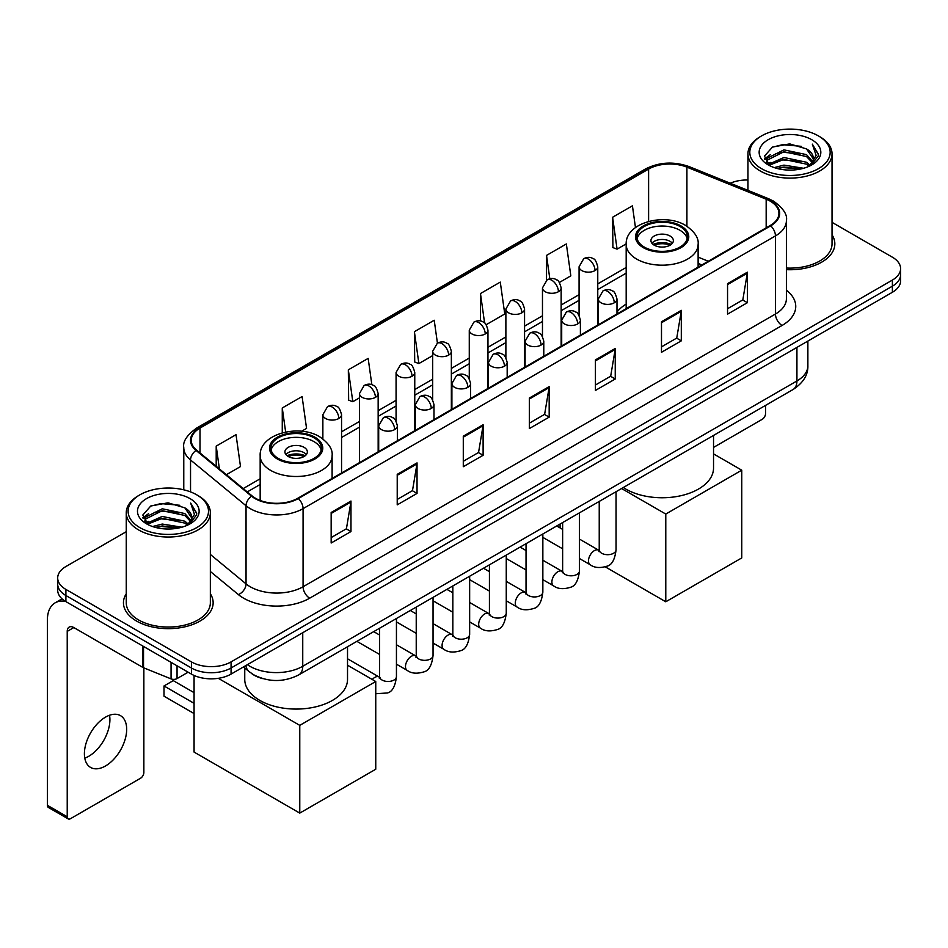 <?xml version="1.0" encoding="UTF-8"?>
<svg xmlns="http://www.w3.org/2000/svg" width="948" height="948" viewBox="0 0 948 948"><rect width="100%" height="100%" fill="white"/><g stroke="black" fill="none" stroke-linecap="round" stroke-linejoin="round"><path stroke-width="1.42" d="M626.178 304.107A49.521 28.594 0 0 0 616.982 312.022M701.71 265.061L698.119 263.603M262.62 678.578A28.025 16.187 180 0 1 251.303 673.281M126.262 531.686L65.898 566.537A28.025 16.187 0 0 0 57.686 577.984L57.686 590.189A28.025 16.187 0 0 0 65.898 601.625L191.425 674.099A28.025 16.187 0 0 0 231.063 674.099L892.388 292.28A28.025 16.187 0 0 0 900.6 280.845L900.6 274.742A28.025 16.187 0 0 1 892.388 286.178A28.025 16.187 0 0 0 900.6 274.742L900.6 268.639A28.025 16.187 0 0 0 892.388 257.192L832.036 222.342M57.686 577.984A28.025 16.187 0 0 0 65.898 589.419L191.425 661.894A28.025 16.187 0 0 0 231.063 661.894L231.063 667.996L892.388 286.178L231.063 667.996A28.025 16.187 0 0 1 191.425 667.996A28.025 16.187 0 0 0 231.063 667.996L231.063 674.099M65.898 589.419L65.898 595.522L191.425 667.996L65.898 595.522A28.025 16.187 0 0 1 57.686 584.087A28.025 16.187 0 0 0 65.898 595.522L65.898 601.625M126.262 593.756A44.852 25.892 0 0 0 123.453 602.774A44.852 25.892 0 0 0 136.595 621.082A44.852 25.892 0 0 0 185.464 626.687A44.852 25.892 0 0 0 213.146 602.774A44.852 25.892 0 0 0 210.349 593.756A44.852 25.892 0 0 1 213.146 602.774A44.852 25.892 0 0 1 185.464 626.687A44.852 25.892 0 0 1 136.595 621.082A44.852 25.892 0 0 1 123.453 602.774A44.852 25.892 0 0 1 126.262 593.756M770.167 201.118A29.898 17.265 180 0 1 778.924 213.324A29.898 17.265 180 0 1 770.167 225.529L297.791 498.257A29.898 17.265 180 0 1 252.156 495.958L196.651 450.181A29.898 17.265 180 0 1 191.247 440.287A29.898 17.265 180 0 1 200.004 428.081L648.61 169.076A29.898 17.265 180 0 1 686.909 167.144L766.174 199.187A29.898 17.265 180 0 1 770.167 201.118M770.7 200.822A30.644 17.692 0 0 0 766.6 198.831L687.336 166.789A30.644 17.692 0 0 0 648.088 168.768L199.471 427.773A30.644 17.692 0 0 0 196.046 450.43L251.552 496.195A30.644 17.692 0 0 0 298.324 498.565L770.7 225.837A30.644 17.692 0 0 0 770.7 200.822M331.16 512.489L331.16 543.003L350.973 531.555L350.973 501.042L331.16 512.489M331.16 537.587L346.423 528.771L350.89 502.061A7.477 4.313 -120 0 0 350.973 501.042M346.293 528.854L350.973 531.555M397.224 474.344L397.224 504.857L417.037 493.41L417.037 462.897L397.224 474.344M397.224 499.442L412.487 490.626L416.966 463.916A7.477 4.313 -120 0 0 417.037 462.897M412.356 490.709L417.037 493.41M463.288 436.199L463.288 466.712L483.113 455.277L483.113 424.751L463.288 436.199M463.288 461.297L478.55 452.492L483.03 425.771A7.477 4.313 -120 0 0 483.113 424.751M478.42 452.563L483.113 455.277M727.554 283.63L727.554 314.144L747.38 302.696L747.38 272.183L727.554 283.63M727.554 308.728L742.817 299.912L747.297 273.202A7.477 4.313 -120 0 0 747.38 272.183M742.687 299.995L747.38 302.696M661.491 321.775L661.491 352.289L681.304 340.842L681.304 310.328L661.491 321.775M661.491 346.873L676.754 338.057L681.233 311.335A7.477 4.313 -120 0 0 681.304 310.328M676.623 338.14L681.304 340.842M595.427 359.908L595.427 390.434L615.24 378.987L615.24 348.473L595.427 359.908M595.427 385.018L610.69 376.202L615.157 349.48A7.477 4.313 -120 0 0 615.24 348.473M610.548 376.273L615.24 378.987M529.351 398.053L529.351 428.567L549.176 417.132L549.176 386.618L529.351 398.053M529.351 423.152L544.626 414.347L549.093 387.625A7.477 4.313 -120 0 0 549.176 386.618M544.484 414.418L549.176 417.132M786.402 269.659A44.852 25.892 0 0 0 834.832 243.849A44.852 25.892 0 0 0 832.036 234.831A44.852 25.892 0 0 1 834.832 243.849A44.852 25.892 0 0 1 786.402 269.659M231.063 661.894L892.388 280.075A28.025 16.187 0 0 0 900.6 268.639M747.948 179.99A28.025 16.187 0 0 0 730.233 183.225M301.594 431.281L306.56 428.413L302.092 396.537L282.267 407.972L282.267 432.821M226.382 474.699L240.496 466.558L236.016 434.67L216.203 446.117L216.203 466.298M486.194 324.702L504.763 313.989L500.283 282.101L480.47 293.548L480.47 321.005M559.403 282.445L570.826 275.844L566.347 243.956L546.534 255.403L546.534 280.193M635.468 227.544L632.423 205.811L612.598 217.258L612.918 247.594M371.853 384.722L368.156 358.391L348.331 369.827L348.651 400.163M437.431 343.152L434.22 320.246L414.394 331.693L414.714 362.018M414.394 331.693L418.874 363.57L432.667 355.607M418.874 363.57L414.394 361.899M480.47 293.548L484.594 322.984M546.534 255.403L549.816 278.771M612.598 217.258L617.077 249.146L626.19 243.885M617.077 249.146L612.598 247.464M348.331 369.827L352.81 401.715L359.47 397.864M352.81 401.715L348.331 400.044M282.267 407.972L285.644 432.027M216.203 446.117L219.403 468.94M713.536 447.42L762.239 419.3A4.669 2.702 120 0 0 765.546 413.589L765.546 405.412M761.576 168.697A40.172 23.19 0 0 0 818.397 168.697A40.172 23.19 0 0 0 818.397 135.896L819.712 136.666A42.044 24.269 0 0 1 832.036 153.825A42.044 24.269 0 0 1 806.073 176.257A42.044 24.269 0 0 1 760.26 170.984A42.044 24.269 0 0 1 747.948 153.825A42.044 24.269 0 0 1 760.26 136.666L761.576 135.896A40.172 23.19 0 0 0 761.576 168.697M786.402 268.035A42.044 24.269 0 0 0 832.036 243.849L832.036 153.825M774.243 167.606L783.937 165.118L803.596 168.27M777.028 168.448L783.937 167.026L800.728 168.981L782.633 167.547L777.218 168.507M768.2 164.49L783.937 157.498L806.499 162.25L810.137 165.26M769.172 165.284L783.937 159.394L806.499 164.158L809.13 166.173M766.908 163.186L767.43 158.126L783.937 149.867L806.499 154.631L812.685 161.634M766.695 162.262L767.43 160.034L783.937 151.775L806.499 156.538L812.235 162.546M808.893 166.362A23.356 13.485 0 0 0 813.348 158.434A23.356 13.485 0 0 0 806.499 148.907L813.337 158.897M811.784 139.712A30.834 17.799 0 0 0 768.247 139.676A30.834 17.799 0 0 0 768.046 164.81A30.834 17.799 0 0 0 768.188 164.881A30.834 17.799 0 0 0 811.926 164.81A30.834 17.799 0 0 0 811.784 139.712M806.499 148.907L789.72 143.895L772.478 147.07L764.479 156.1L769.776 165.734M810.801 165.426L818.254 155.982L818.397 154.287L812.341 144.155L816.157 155.508L809.13 166.256M819.712 136.666L818.397 135.896A40.172 23.19 0 0 0 761.576 135.896M812.341 144.155L818.397 154.666M772.075 147.272L782.633 144.665L801.558 146.359M764.787 159.537L768.236 156.835M775.82 153.612L782.633 152.284L800.882 153.789M775.82 161.243L782.633 159.916L800.882 161.421M764.586 158.79L770.238 154.773M767.596 163.921L770.238 162.404M679.989 226.489A25.229 14.564 0 0 0 652.497 223.325A25.229 14.564 0 0 0 636.926 236.787A25.229 14.564 0 0 0 644.308 247.084A25.229 14.564 0 0 0 671.8 250.236A25.229 14.564 0 0 0 687.371 236.787A25.229 14.564 0 0 0 679.989 226.489M687.158 238.695A25.229 14.564 0 0 0 679.989 230.305A25.229 14.564 0 0 0 654.049 226.809A25.229 14.564 0 0 0 637.139 238.695M623.322 487.521A51.393 29.672 0 0 0 625.81 489.073A51.393 29.672 0 0 0 681.813 495.496A51.393 29.672 0 0 0 713.536 468.087L713.536 435.428M670.082 236.028A11.21 6.47 0 0 0 657.853 234.618A11.21 6.47 0 0 0 650.932 240.602A11.21 6.47 0 0 0 654.215 245.177A11.21 6.47 0 0 0 666.444 246.587A11.21 6.47 0 0 0 673.364 240.602A11.21 6.47 0 0 0 670.082 236.028M672.357 243.269A11.21 6.47 0 0 0 670.082 241.361A11.21 6.47 0 0 0 651.94 243.269M653.089 244.418A14.955 8.627 180 0 1 670.544 244.146L670.544 244.892M654.321 245.236A13.082 7.548 180 0 1 669.205 244.916L670.544 244.146M668.98 245.733L669.205 244.916M665.78 601.779L665.78 514.053L741.763 470.184L741.763 557.922L665.78 601.779L605.31 566.868M560.078 527.918L560.078 524.031M665.78 514.053L621.568 488.528M713.536 453.891L741.763 470.184M313.978 437.798A25.229 14.564 0 0 0 286.486 434.646A25.229 14.564 0 0 0 270.915 448.096A25.229 14.564 0 0 0 278.297 458.394A25.229 14.564 0 0 0 305.789 461.558A25.229 14.564 0 0 0 321.372 448.096A25.229 14.564 0 0 0 313.978 437.798M321.147 450.004A25.229 14.564 0 0 0 313.978 441.614A25.229 14.564 0 0 0 288.038 438.118A25.229 14.564 0 0 0 271.128 450.004M244.75 668.02L244.75 679.408A51.393 29.672 0 0 0 259.799 700.382A51.393 29.672 0 0 0 315.803 706.817A51.393 29.672 0 0 0 347.525 679.408L347.525 646.749M304.071 447.338A11.21 6.47 0 0 0 291.854 445.939A11.21 6.47 0 0 0 284.933 451.912A11.21 6.47 0 0 0 288.216 456.486A11.21 6.47 0 0 0 300.433 457.896A11.21 6.47 0 0 0 307.353 451.912A11.21 6.47 0 0 0 304.071 447.338M306.358 454.59A11.21 6.47 0 0 0 304.071 452.682A11.21 6.47 0 0 0 285.929 454.59M287.078 455.727A14.955 8.627 180 0 1 304.545 455.455L304.545 456.201M288.311 456.545A13.082 7.548 180 0 1 303.194 456.237L304.545 455.455M302.969 457.043L303.194 456.237M194.067 713.548L164.004 696.188L164.004 685.961L194.067 703.321M299.769 813.1L299.769 725.362L375.752 681.505L375.752 769.231L299.769 813.1L194.067 752.072L194.067 675.438M299.769 725.362L218.289 678.318M347.525 665.212L375.752 681.505M164.004 685.961L173.259 680.628L194.067 692.644M109.53 715.266A29.898 17.265 -60 0 1 88.768 756.267A29.898 17.265 -60 0 1 84.775 758.139M105.536 765.948A29.898 17.265 120 0 0 125.065 739.606A29.898 17.265 120 0 0 120.491 715.645A29.898 17.265 120 0 0 105.536 717.126A29.898 17.265 120 0 0 86.007 743.469A29.898 17.265 120 0 0 90.593 767.43A29.898 17.265 120 0 0 105.536 765.948M177.051 665.804L177.051 678.578L188.119 672.191M65.578 601.447A37.375 21.579 -120 0 0 55.138 602.833A37.375 21.579 -120 0 0 47.4 619.933L47.4 805.314L67.225 816.761L67.225 631.38A9.338 5.392 60 0 1 69.157 627.102A9.338 5.392 60 0 1 73.826 627.564L142.911 667.451L142.911 646.086M67.225 816.761A4.669 2.702 120 0 0 68.185 818.894L48.372 807.447A4.669 2.702 -60 0 1 47.4 805.314M68.185 818.894A4.669 2.702 120 0 0 70.519 818.669L140.553 778.237A4.669 2.702 120 0 0 143.859 772.513L143.859 667.878M177.051 678.578A4.669 2.702 180 0 1 171.067 678.886L143.527 667.748A4.669 2.702 180 0 1 142.911 667.451M139.889 527.633A40.172 23.19 0 0 0 196.71 527.633A40.172 23.19 0 0 0 196.71 494.82L198.037 495.591A42.044 24.269 0 0 1 210.349 512.75A42.044 24.269 0 0 1 184.386 535.182A42.044 24.269 0 0 1 138.574 529.92A42.044 24.269 0 0 1 126.262 512.75A42.044 24.269 0 0 1 138.574 495.591L139.889 494.82A40.172 23.19 0 0 0 139.889 527.633M126.262 512.75L126.262 602.774A42.044 24.269 0 0 0 138.574 619.933A42.044 24.269 0 0 0 184.386 625.194A42.044 24.269 0 0 0 210.349 602.774L210.349 512.75M152.557 526.531L162.262 524.054L181.909 527.195M155.342 527.372L162.262 525.95L179.042 527.918M146.513 523.414L162.262 516.423L184.813 521.187L188.451 524.197M147.485 524.208L162.262 518.331L184.813 523.095L187.443 525.097M145.222 522.123L145.743 517.051L162.262 508.792L184.813 513.555L190.998 520.559M145.02 521.187L145.743 518.959L162.262 510.699L184.813 515.463L190.548 521.471M187.206 525.287A23.356 13.485 0 0 0 191.662 517.371A23.356 13.485 0 0 0 184.813 507.832L191.65 517.833M190.098 498.636A30.834 17.799 0 0 0 146.573 498.601A30.834 17.799 0 0 0 146.371 523.734A30.834 17.799 0 0 0 146.502 523.817A30.834 17.799 0 0 0 190.24 523.734A30.834 17.799 0 0 0 190.098 498.636M184.813 507.832L168.033 502.819L150.791 505.995L142.793 515.025L148.101 524.659M189.114 524.363L196.568 514.906L196.71 513.212L190.655 503.08L194.47 514.432L187.443 525.18M198.037 495.591L196.71 494.82A40.172 23.19 0 0 0 139.889 494.82M190.655 503.08L196.71 513.591M150.388 506.196L160.947 503.589L179.871 505.284M143.101 518.473L146.549 515.759M154.133 512.536L160.947 511.221L179.196 512.714M154.133 520.168L160.947 518.84L179.196 520.345M155.531 527.432L160.947 526.472L179.018 527.918M142.899 517.715L148.552 513.697M145.909 522.846L148.552 521.329M247.381 664.678A37.375 21.579 0 0 0 249.893 666.278A37.375 21.579 0 0 0 302.744 666.278L796.924 380.966A37.375 21.579 0 0 0 807.874 365.715C808.146 374.981 803.205 382.921 793.049 389.521L298.881 674.834A18.687 10.784 60 0 0 302.744 666.278L302.744 632.719M796.924 347.406L796.924 380.966A18.687 10.784 60 0 1 793.049 389.521M245.864 665.555A18.687 12.502 129.5 0 0 249.123 671.634L243.446 666.954M892.388 292.28L892.388 280.075M191.425 674.099L191.425 661.894M786.402 290.218A46.713 26.971 180 0 1 782.064 325.472L309.688 598.188A9.338 5.392 60 0 1 303.076 586.753L775.452 314.025A37.375 21.579 0 0 0 786.402 298.774L786.402 220.647A37.375 21.579 180 0 1 775.452 235.91A9.338 5.392 -120 0 0 770.7 225.837M309.688 598.188A46.713 26.971 180 0 1 243.612 598.188A46.713 26.971 180 0 1 238.386 594.597L210.349 571.478M251.552 496.195A9.338 6.245 129.5 0 0 246.042 505.746L246.042 583.873A37.375 21.579 0 0 0 250.225 586.753A37.375 21.579 0 0 0 303.076 586.753L303.076 508.638A37.375 21.579 180 0 1 246.042 505.746L190.536 459.981A37.375 21.579 180 0 1 183.77 447.61L183.77 489.82M786.402 220.647C787.646 214.817 783.356 208.299 773.521 201.118L768.603 198.736A9.338 4.373 112 0 0 766.6 198.831M768.603 198.736L689.338 166.682C673.862 161.207 659.168 162.001 645.268 169.076A9.338 5.392 60 0 1 648.088 168.768M199.471 427.773A9.338 5.392 -120 0 0 196.651 428.069C186.957 435.049 182.656 441.555 183.77 447.61M196.046 450.43A9.338 6.245 129.5 0 0 190.536 459.981L190.536 491.905M689.338 166.682A9.338 4.373 112 0 0 687.336 166.789M298.324 498.565A9.338 5.392 60 0 1 303.076 508.638L775.452 235.91L775.452 314.025A9.338 5.392 60 0 0 782.064 325.472M210.349 554.438L246.042 583.873A9.338 6.245 -50.5 0 1 238.386 594.597M200.004 428.081L200.004 452.954M766.174 199.187L766.174 227.84M686.909 167.144L686.909 226.217M708.322 261.245L698.119 257.121M648.61 169.076L648.61 221.417M626.178 267.478L597.761 283.879M579.074 294.662L561.157 305.007M542.469 315.803L524.564 326.136M505.877 336.931L487.959 347.276M469.272 358.06L451.355 368.405M432.667 379.188L414.762 389.533M396.074 400.329L378.157 410.662M359.47 421.457L341.553 431.802M260.167 478.787L243.209 488.576M529.351 399.025L549.093 387.625M595.427 360.88L615.157 349.48M661.491 322.735L681.233 311.335M727.554 284.59L747.297 273.202M463.288 437.17L483.03 425.771M397.224 475.315L416.966 463.916M331.16 513.449L350.89 502.061M643.325 247.653A26.627 15.369 0 0 0 680.972 247.653A26.627 15.369 0 0 0 680.972 225.92A26.627 15.369 0 0 0 643.325 225.92A26.627 15.369 0 0 0 643.325 247.653M698.119 267.135L698.119 244.418A35.977 20.773 180 0 1 675.912 263.603A35.977 20.773 180 0 1 636.712 259.1A35.977 20.773 180 0 1 626.178 244.418L626.178 308.669M277.314 458.974A26.627 15.369 0 0 0 314.973 458.974A26.627 15.369 0 0 0 314.973 437.229A26.627 15.369 0 0 0 277.314 437.229A26.627 15.369 0 0 0 277.314 458.974M332.108 478.444L332.108 455.727A35.977 20.773 180 0 1 309.901 474.912A35.977 20.773 180 0 1 270.701 470.409A35.977 20.773 180 0 1 260.167 455.727L260.167 500.449M614.245 302.815A9.338 5.392 0 0 0 616.982 298.999C615.501 293.596 614.031 290.941 612.55 291.048C609.848 289.14 606.649 289.093 602.975 290.906A9.338 5.392 60 0 1 607.644 291.368A9.338 5.392 -120 0 1 614.245 302.815A9.338 5.392 0 0 1 601.032 302.815A9.338 5.392 0 0 1 598.295 298.999L602.975 290.906M579.453 558.526L590.225 564.747A8.413 4.858 -60 0 1 588.933 558.005A8.413 4.858 -60 0 1 594.432 550.598A8.413 4.858 -60 0 1 594.799 550.397A8.413 4.858 -60 0 1 598.638 550.172L579.453 539.104M599.717 551.025L598.97 551.641L599.231 549.828A8.413 4.858 -0 0 0 601.696 553.265A8.413 4.858 -0 0 0 613.202 553.478A8.413 4.858 -0 0 0 616.058 549.828C614.896 559.593 611.875 565.055 606.981 566.193C599.954 568.326 594.372 567.852 590.225 564.747M577.652 323.943A9.338 5.392 0 0 0 580.389 320.128C578.908 314.724 577.427 312.082 575.957 312.176C573.244 310.269 570.056 310.221 566.371 312.034A9.338 5.392 60 0 1 571.04 312.496A9.338 5.392 -120 0 1 577.652 323.943A9.338 5.392 0 0 1 564.439 323.943A9.338 5.392 0 0 1 561.702 320.128L566.371 312.034M542.849 579.655L553.62 585.876A8.413 4.858 -60 0 1 552.34 579.133A8.413 4.858 -60 0 1 557.827 571.727A8.413 4.858 -60 0 1 558.206 571.526A8.413 4.858 -60 0 1 562.034 571.312L542.849 560.232M563.112 572.154L562.365 572.782L562.638 570.957A8.413 4.858 -0 0 0 565.103 574.393A8.413 4.858 -0 0 0 576.609 574.606A8.413 4.858 -0 0 0 579.453 570.957C578.304 580.721 575.27 586.184 570.376 587.322C563.349 589.466 557.768 588.981 553.62 585.876M541.047 345.072A9.338 5.392 0 0 0 543.785 341.256C542.303 335.853 540.822 333.21 539.353 333.317C536.651 331.409 533.451 331.362 529.766 333.175A9.338 5.392 60 0 1 534.447 333.637A9.338 5.392 -120 0 1 541.047 345.072A9.338 5.392 0 0 1 527.835 345.072A9.338 5.392 0 0 1 525.097 341.256L529.766 333.175M506.256 600.783L517.027 607.004A8.413 4.858 -60 0 1 515.736 600.262A8.413 4.858 -60 0 1 521.234 592.856A8.413 4.858 -60 0 1 521.601 592.654A8.413 4.858 -60 0 1 525.429 592.441L506.256 581.361M526.519 593.282L525.761 593.91L526.033 592.097A8.413 4.858 -0 0 0 528.498 595.522A8.413 4.858 -0 0 0 540.005 595.735A8.413 4.858 -0 0 0 542.849 592.097C541.699 601.861 538.677 607.312 533.783 608.45C526.756 610.595 521.163 610.109 517.027 607.004M504.443 366.201A9.338 5.392 0 0 0 507.18 362.397C505.699 356.993 504.229 354.339 502.748 354.445C500.046 352.538 496.847 352.49 493.173 354.303A9.338 5.392 60 0 1 497.842 354.765A9.338 5.392 -120 0 1 504.443 366.201A9.338 5.392 0 0 1 491.23 366.201A9.338 5.392 0 0 1 488.493 362.397L493.173 354.303M469.651 621.912L480.423 628.133A8.413 4.858 -60 0 1 479.131 621.402A8.413 4.858 -60 0 1 484.629 613.984A8.413 4.858 -60 0 1 484.997 613.783A8.413 4.858 -60 0 1 488.836 613.569L469.651 602.501M489.915 614.423L489.168 615.039L489.429 613.226A8.413 4.858 -0 0 0 491.894 616.662A8.413 4.858 -0 0 0 503.4 616.864A8.413 4.858 -0 0 0 506.256 613.226C505.094 622.99 502.073 628.441 497.179 629.591C490.152 631.724 484.57 631.238 480.423 628.133M467.85 387.341A9.338 5.392 0 0 0 470.587 383.525C469.106 378.122 467.625 375.467 466.155 375.574C463.442 373.666 460.254 373.619 456.569 375.432A9.338 5.392 60 0 1 461.238 375.894A9.338 5.392 -120 0 1 467.85 387.341A9.338 5.392 0 0 1 454.637 387.341A9.338 5.392 0 0 1 451.9 383.525L456.569 375.432M433.046 643.052L443.818 649.261A8.413 4.858 -60 0 1 442.538 642.531A8.413 4.858 -60 0 1 448.025 635.124A8.413 4.858 -60 0 1 448.404 634.923A8.413 4.858 -60 0 1 452.232 634.698L433.046 623.63M453.31 635.551L452.563 636.167L452.836 634.354A8.413 4.858 -0 0 0 455.289 637.791A8.413 4.858 -0 0 0 466.807 637.992A8.413 4.858 -0 0 0 469.651 634.354C468.502 644.119 465.468 649.57 460.574 650.719C453.547 652.852 447.966 652.366 443.818 649.261M431.245 408.469A9.338 5.392 0 0 0 433.983 404.654C432.501 399.25 431.02 396.608 429.551 396.702C426.837 394.795 423.649 394.747 419.964 396.56A9.338 5.392 60 0 1 424.645 397.022A9.338 5.392 -120 0 1 431.245 408.469A9.338 5.392 0 0 1 418.032 408.469A9.338 5.392 0 0 1 415.295 404.654L419.964 396.56M396.442 664.181L407.225 670.402A8.413 4.858 -60 0 1 405.934 663.659A8.413 4.858 -60 0 1 411.432 656.253A8.413 4.858 -60 0 1 411.799 656.052A8.413 4.858 -60 0 1 415.627 655.838L396.442 644.759M416.717 656.68L415.959 657.308L416.231 655.483A8.413 4.858 -0 0 0 418.696 658.919A8.413 4.858 -0 0 0 430.202 659.133A8.413 4.858 -0 0 0 433.046 655.483C431.897 665.247 428.875 670.71 423.981 671.848C416.954 673.992 411.361 673.507 407.225 670.402M394.641 429.598A9.338 5.392 0 0 0 397.378 425.782C395.897 420.379 394.427 417.736 392.946 417.831C390.244 415.935 387.045 415.888 383.371 417.689A9.338 5.392 60 0 1 388.04 418.163A9.338 5.392 -120 0 1 394.641 429.598A9.338 5.392 0 0 1 381.428 429.598A9.338 5.392 0 0 1 378.69 425.782L383.371 417.689M372.291 679.503A8.413 4.858 -60 0 1 374.827 677.382A8.413 4.858 -60 0 1 375.195 677.18A8.413 4.858 -60 0 1 379.034 676.967L347.525 658.777M380.112 677.808L379.366 678.436L379.627 676.623A8.413 4.858 -0 0 0 382.091 680.048A8.413 4.858 -0 0 0 393.598 680.261A8.413 4.858 -0 0 0 396.442 676.623C395.292 686.388 392.271 691.839 387.376 692.976L375.752 693.735M595.024 270.583A9.338 5.392 0 0 0 597.761 266.767C596.28 261.364 594.799 258.721 593.33 258.816C590.616 256.908 587.428 256.861 583.743 258.674A9.338 5.392 60 0 1 588.424 259.136A9.338 5.392 -120 0 1 595.024 270.583A9.338 5.392 0 0 1 581.811 270.583A9.338 5.392 0 0 1 579.074 266.767L583.743 258.674M558.419 291.711A9.338 5.392 0 0 0 561.157 287.896C559.676 282.492 558.206 279.85 556.725 279.944C554.023 278.048 550.824 278.001 547.15 279.802A9.338 5.392 60 0 1 551.819 280.264A9.338 5.392 -120 0 1 558.419 291.711A9.338 5.392 0 0 1 545.207 291.711A9.338 5.392 0 0 1 542.469 287.896L547.15 279.802M521.827 312.84A9.338 5.392 0 0 0 524.564 309.024C523.083 303.633 521.601 300.978 520.12 301.085C517.418 299.177 514.231 299.13 510.545 300.943A9.338 5.392 60 0 1 515.214 301.405A9.338 5.392 -120 0 1 521.827 312.84A9.338 5.392 0 0 1 508.614 312.84A9.338 5.392 0 0 1 505.877 309.024L510.545 300.943M485.222 333.98A9.338 5.392 0 0 0 487.959 330.165C486.478 324.761 484.997 322.107 483.527 322.213C480.814 320.306 477.626 320.258 473.941 322.071A9.338 5.392 60 0 1 478.621 322.533A9.338 5.392 -120 0 1 485.222 333.98A9.338 5.392 0 0 1 472.009 333.98A9.338 5.392 0 0 1 469.272 330.165L473.941 322.071M448.617 355.109A9.338 5.392 0 0 0 451.355 351.293C449.873 345.89 448.404 343.235 446.923 343.342C444.221 341.434 441.021 341.387 437.348 343.2A9.338 5.392 60 0 1 442.017 343.662A9.338 5.392 -120 0 1 448.617 355.109A9.338 5.392 0 0 1 435.405 355.109A9.338 5.392 0 0 1 432.667 351.293L437.348 343.2M412.024 376.238A9.338 5.392 0 0 0 414.762 372.422C413.281 367.018 411.799 364.376 410.318 364.47C407.616 362.563 404.429 362.515 400.743 364.328A9.338 5.392 60 0 1 405.412 364.79A9.338 5.392 -120 0 1 412.024 376.238A9.338 5.392 0 0 1 398.812 376.238A9.338 5.392 0 0 1 396.074 372.422L400.743 364.328M375.42 397.366A9.338 5.392 0 0 0 378.157 393.55C376.676 388.159 375.195 385.504 373.725 385.611C371.012 383.703 367.824 383.656 364.139 385.469A9.338 5.392 60 0 1 368.808 385.931A9.338 5.392 -120 0 1 375.42 397.366A9.338 5.392 0 0 1 362.207 397.366A9.338 5.392 0 0 1 359.47 393.55L364.139 385.469M338.815 418.506A9.338 5.392 0 0 0 341.553 414.691C340.071 409.287 338.602 406.633 337.121 406.739C334.419 404.832 331.219 404.784 327.546 406.597A9.338 5.392 60 0 1 332.215 407.059A9.338 5.392 -120 0 1 338.815 418.506A9.338 5.392 0 0 1 325.602 418.506A9.338 5.392 0 0 1 322.865 414.691L327.546 406.597M67.225 631.38L73.826 627.564M143.527 646.453L143.527 667.748M171.067 678.886L171.067 662.344M298.881 674.834C283.843 682.394 268.805 682.394 253.768 674.834L249.123 671.634M807.874 365.715L807.874 341.079M645.268 169.076L196.651 428.069M626.178 273.166L597.761 289.567M579.074 300.35L561.157 310.695M542.469 321.491L524.564 331.824M505.877 342.619L487.959 352.964M469.272 363.748L451.355 374.093M432.667 384.876L414.762 395.221M396.074 406.017L378.157 416.35M359.47 427.145L341.553 437.49M260.167 484.475L247.274 491.917M701.911 264.942L698.119 263.402M766.624 162.866L766.624 161.314M747.948 190.382L747.948 153.825M698.119 244.418C698.913 238.078 694.754 231.762 685.653 225.458C664.441 212.328 624.933 222.863 626.178 244.418M332.108 455.727C332.902 449.399 328.743 443.072 319.642 436.767C298.43 423.638 258.923 434.172 260.167 455.727M616.058 491.716L616.058 549.828M616.982 313.978L616.982 298.999M562.638 548.809L542.849 537.386M599.231 501.421L599.231 549.828M598.295 324.761L598.295 298.999M562.638 529.387L556.713 525.974M579.453 512.844L579.453 570.957M580.389 335.106L580.389 320.128M526.033 569.938L506.256 558.526M562.638 522.561L562.638 570.957M561.702 345.89L561.702 320.128M526.033 550.527L520.108 547.103M542.849 533.973L542.849 592.097M543.785 356.235L543.785 341.256M489.429 591.078L469.651 579.655M526.033 543.69L526.033 592.097M525.097 367.018L525.097 341.256M489.429 571.656L483.516 568.231M506.256 555.113L506.256 613.226M507.18 377.363L507.18 362.397M452.836 612.207L433.046 600.783M489.429 564.818L489.429 613.226M488.493 388.159L488.493 362.397M452.836 592.784L446.911 589.372M469.651 576.242L469.651 634.354M470.587 398.492L470.587 383.525M416.231 633.335L396.442 621.912M452.836 585.947L452.836 634.354M451.9 409.287L451.9 383.525M416.231 613.913L410.306 610.5M433.046 597.37L433.046 655.483M433.983 419.632L433.983 404.654M379.627 654.464L356.886 641.346M416.231 607.075L416.231 655.483M415.295 430.416L415.295 404.654M379.627 635.053L373.713 631.629M396.442 618.499L396.442 676.623M397.378 440.761L397.378 425.782M379.627 628.216L379.627 676.623M378.69 451.544L378.69 425.782M597.761 325.069L597.761 266.767M579.074 315.352L579.074 266.767M561.157 346.198L561.157 287.896M542.469 336.493L542.469 287.896M524.564 367.338L524.564 309.024M505.877 357.621L505.877 309.024M487.959 388.467L487.959 330.165M469.272 378.75L469.272 330.165M451.355 409.595L451.355 351.293M432.667 399.878L432.667 351.293M414.762 430.724L414.762 372.422M396.074 421.019L396.074 372.422M378.157 451.864L378.157 393.55M359.47 462.648L359.47 393.55M341.553 472.993L341.553 414.691M322.865 438.888L322.865 414.691M55.138 602.833L62.035 598.84M144.949 521.791L144.949 520.239"/></g></svg>
